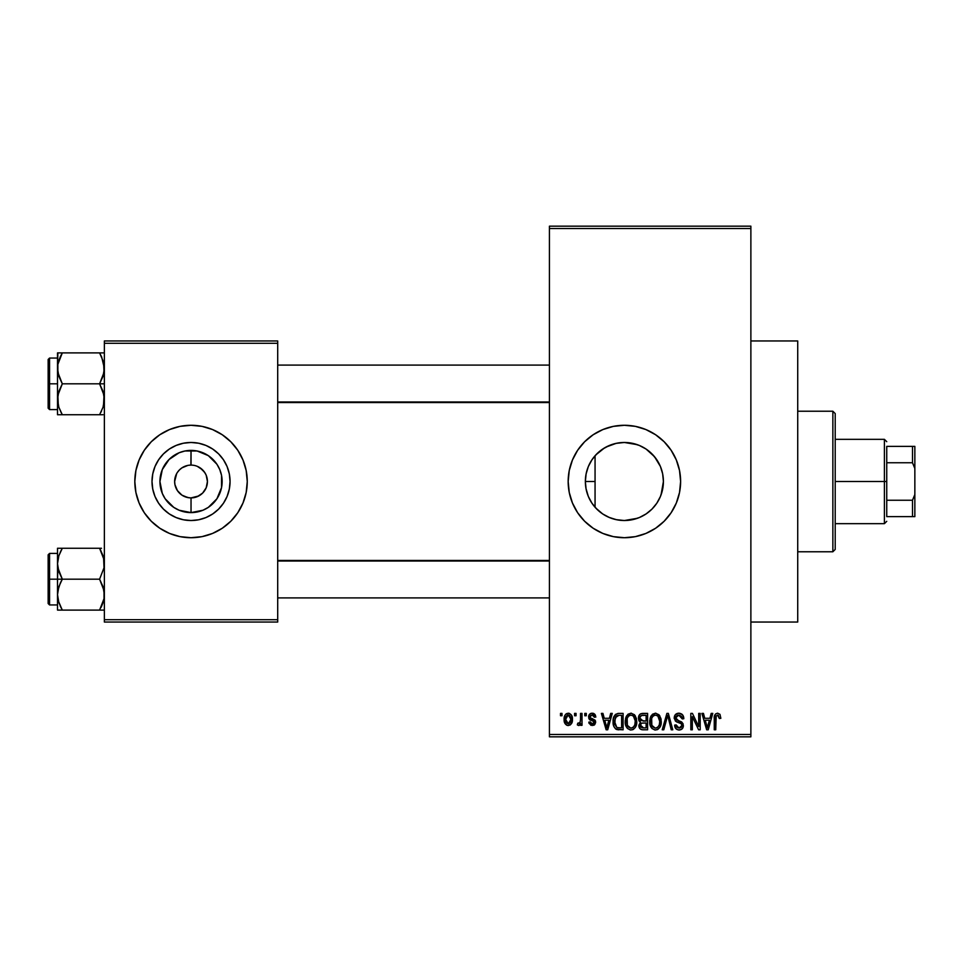 <?xml version="1.0" encoding="UTF-8"?>
<svg xmlns="http://www.w3.org/2000/svg" width="963" height="963" viewBox="0 0 963 963"><rect width="100%" height="100%" fill="white"/><g stroke="black" fill="none" stroke-linecap="round" stroke-linejoin="round"><path stroke-width="1.44" d="M179.407 469.944L181.923 467.862L187.845 465.418L184.764 466.357M179.443 493.092L181.923 495.138L177.409 490.612L181.923 495.138L187.845 497.582L190.999 497.895M177.433 490.649L174.953 484.702L174.64 481.5L176.686 473.579M604.571 447.879L595.832 454.897M608.809 517.275L616.067 519.623L624.385 520.526A39.026 39.026 0 0 1 585.36 481.5A39.026 39.026 0 0 1 624.385 442.474L616.103 443.365L606.052 447.049M595.832 508.103L602.645 513.905M602.766 513.989L604.535 515.097M586.07 488.867L585.36 481.464L586.022 474.362L585.36 481.464L586.01 488.542L588.285 496.306M588.393 496.583L589.2 498.377M586.01 488.542L585.36 481.488L586.118 473.892L588.333 466.561L591.944 459.82L596.795 453.91L602.706 449.047L609.459 445.448L616.777 443.221L624.385 442.474L637.289 444.665M589.2 464.623L588.393 466.417M635.315 426.356A56.215 56.215 0 0 0 613.455 426.356L624.385 425.285L635.351 426.356L645.908 429.558L655.622 434.758L664.145 441.752L671.127 450.263L676.327 459.989L679.529 470.534L680.612 481.5L679.529 492.466L676.327 503.011L671.127 512.737L664.145 521.248L655.622 528.242L645.908 533.442L635.351 536.644L624.385 537.715A56.215 56.215 0 0 1 568.17 481.5A56.215 56.215 0 0 1 624.385 425.285A56.215 56.215 0 0 1 680.612 481.5A56.215 56.215 0 0 1 624.385 537.715L613.419 536.644A56.215 56.215 0 0 0 635.315 536.644M613.383 426.368A56.215 56.215 0 0 0 602.922 429.546L613.419 426.356M602.826 429.582A56.215 56.215 0 0 0 602.826 533.418M613.419 536.644L602.874 533.442A56.215 56.215 0 0 0 613.383 536.632M750.875 622.05L797.725 622.05L797.725 340.95L750.875 340.95L797.725 340.95L797.725 622.05L750.875 622.05M189.687 497.847L191.035 497.895A16.395 16.395 0 0 1 174.64 481.5A16.395 16.395 0 0 1 191.035 465.105A16.395 16.395 0 0 0 174.64 481.5A16.395 16.395 0 0 0 191.035 497.895L191.035 512.605A31.105 31.105 0 0 1 159.93 481.5A31.105 31.105 0 0 1 191.035 450.395L190.891 465.105M183.271 495.945L188.724 497.727M176.686 489.421L177.409 490.612M188.892 465.237L191.035 465.105L188.892 465.237M191.035 520.526A39.026 39.026 0 0 1 152.01 481.5A39.026 39.026 0 0 1 191.035 442.474L198.655 443.221L205.974 445.448L212.715 449.047L218.637 453.91L223.488 459.82L227.087 466.561L229.314 473.892L230.061 481.5L229.314 489.108L227.087 496.439L223.488 503.18L218.637 509.09L212.715 513.953L205.974 517.552L198.655 519.779L191.035 520.526L183.427 519.779L176.109 517.552L169.356 513.953L163.445 509.09L158.594 503.18L154.983 496.439L152.768 489.108L152.01 481.5L152.768 473.892L154.983 466.561L158.594 459.82L163.445 453.91L169.356 449.047L176.109 445.448L183.427 443.221L191.035 442.474A39.026 39.026 0 0 1 230.061 481.5A39.026 39.026 0 0 1 191.035 520.526L196.127 520.189M180.069 426.356L191.035 425.285L202.001 426.356L212.558 429.558L222.272 434.758L230.795 441.752L237.777 450.263L242.977 459.989L246.179 470.534L247.262 481.5L246.179 492.466L242.977 503.011L237.777 512.737L230.795 521.248L222.272 528.242L212.558 533.442L202.001 536.644L191.035 537.715L180.069 536.644L169.524 533.442L159.81 528.242L151.287 521.248L144.294 512.737L139.105 503.011L135.903 492.466L134.82 481.5L135.903 470.534L139.105 459.989L144.294 450.263L151.287 441.752L159.81 434.758L169.524 429.558L180.069 426.356L191.035 425.285A56.215 56.215 0 0 0 134.82 481.5A56.215 56.215 0 0 0 191.035 537.715A56.215 56.215 0 0 1 134.82 481.5A56.215 56.215 0 0 1 191.035 425.285L198.378 425.766M207.117 484.702L207.43 481.5L206.19 487.772L202.627 493.092L197.319 496.643L191.18 497.895M205.396 473.579L202.627 469.908L197.319 466.357L200.148 467.862L204.674 472.388L206.19 475.228L207.43 481.5M549.428 228.52L549.428 734.48L750.875 734.48L750.875 228.52L549.428 228.52L549.428 226.173L750.875 226.173L750.875 228.52L750.875 226.173L549.428 226.173L549.428 736.827L750.875 736.827L750.875 228.52L549.428 228.52M574.562 715.738L574.562 713.402L576.055 713.402L576.055 715.738L574.562 715.738L576.055 715.738L576.055 713.402L574.562 713.402L574.562 715.738M580.52 719.578L580.52 713.402L582.013 713.402L582.013 725.332L580.52 725.332L580.52 723.418L579.112 725.476L577.331 724.898L577.752 723.201L580.015 722.611L580.52 719.578L580.244 722.021L578.823 723.406L577.752 723.201L577.331 724.898L578.739 725.536L580.52 723.418L580.52 725.332L582.013 725.332L582.013 713.402L580.52 713.402L580.52 719.578M584.782 715.738L584.782 713.402L586.274 713.402L586.274 715.738L584.782 715.738L586.274 715.738L586.274 713.402L584.782 713.402L584.782 715.738M588.61 717.038L589.115 714.895L590.752 713.439L593.304 713.318L594.833 714.305L595.856 717.026L594.364 717.23L593.738 715.557L592.113 714.895L590.68 715.365L590.102 716.737L590.56 717.892L595.026 720.143L595.628 722.479L594.737 724.609L590.945 725.32L588.935 722.804L588.826 722.13L590.319 721.913L590.849 723.309L592.57 723.815L594.147 722.382L593.473 721.275L589.476 719.578L588.61 717.038L594.147 722.382L592.221 723.839L590.319 721.913L588.826 722.13L592.281 725.536L595.64 722.142L590.488 717.82L590.102 716.737L592.113 714.895L594.364 717.23L595.856 717.026L592.221 713.186C589.886 713.378 588.682 714.666 588.61 717.038M609.398 718.302L610.686 713.402L612.251 713.402L607.713 729.798L606.148 729.798L601.394 713.402L602.946 713.402L604.246 718.302L609.398 718.302L604.246 718.302L602.946 713.402L601.394 713.402L606.148 729.798L607.713 729.798L612.251 713.402L610.686 713.402L609.398 718.302M630.994 713.186L634.473 714.727L636.411 718.458L636.687 722.828L635.207 727.619L632.98 729.581L630.271 729.954L627.443 728.449L625.806 725.584L625.24 721.588L626.01 717.062L627.996 714.233L630.994 713.186L626.72 715.69L625.24 721.588C624.987 726.126 626.901 728.943 630.982 730.014C635.147 728.907 637.061 726.03 636.736 721.383L635.267 715.762L631.319 713.198M655.478 713.186L658.969 714.727L660.895 718.458L660.991 724.26L659.691 727.619L657.476 729.581L654.756 729.954L651.939 728.449L650.302 725.584L649.724 721.588L650.507 717.062L652.481 714.233L655.478 713.186L651.205 715.69L649.724 721.588C649.471 726.126 651.385 728.943 655.466 730.014C659.631 728.907 661.557 726.03 661.232 721.383L659.763 715.762L655.803 713.198M717.628 713.186L719.963 714.341L720.854 718.302L719.361 718.506L718.326 715.304L716.183 715.846L715.738 729.798L714.257 729.798L714.51 715.954L715.545 713.956L717.628 713.186C715.015 713.86 713.884 715.678 714.257 718.663L714.257 729.798L715.738 729.798L715.954 716.34L717.555 715.1L719.361 718.506L720.854 718.302L719.963 714.341L717.628 713.186M602.874 533.442L593.16 528.242L584.637 521.248L577.644 512.737L572.455 503.011L569.253 492.466L568.17 481.5L569.253 470.534L572.455 459.989L577.644 450.263L584.637 441.752L593.16 434.758L602.874 429.558M709.912 718.302L711.2 713.402L712.764 713.402L708.226 729.798L706.661 729.798L701.907 713.402L703.459 713.402L704.747 718.302L709.912 718.302L704.747 718.302L703.459 713.402L701.907 713.402L706.661 729.798L708.226 729.798L712.764 713.402L711.2 713.402L709.912 718.302M698.705 726.523L698.705 713.402L700.197 713.402L700.197 729.798L698.608 729.798L692.325 716.653L692.325 729.798L690.832 729.798L690.832 713.402L692.433 713.402L698.705 726.523L692.433 713.402L690.832 713.402L690.832 729.798L692.325 729.798L692.325 716.653L698.608 729.798L700.197 729.798L700.197 713.402L698.705 713.402L698.705 726.523M674.22 717.941L675.484 714.51L678.867 713.186L682.55 714.823L683.778 718.205L682.31 718.94L681.347 716.231L679.096 715.124L677.037 715.485L675.761 717.327L676.399 719.722L681.684 721.961L683.128 723.911L683.116 727.234L681.599 729.304L678.662 729.99L675.809 728.582L674.642 725.115L676.134 724.898L676.893 727.197L679.084 728.1L681.106 727.426L681.864 725.019L680.901 723.382L675.484 721.179L674.22 717.941L676.483 721.841L681.419 723.791L681.888 725.464L679.084 728.1L676.134 724.898L674.642 725.115C674.738 728.1 676.243 729.725 679.132 730.014C681.852 729.785 683.273 728.281 683.381 725.524L675.713 717.917L678.734 715.1L682.31 718.94L683.802 718.723C683.73 715.389 682.093 713.535 678.867 713.186C675.93 713.39 674.389 714.979 674.22 717.941L674.244 718.542M662.219 729.798L666.902 713.402L668.358 713.402L672.776 729.798L671.235 729.798L667.72 715.316L663.784 729.798L662.219 729.798L663.784 729.798L667.72 715.316L671.235 729.798L672.776 729.798L668.358 713.402L666.902 713.402L662.219 729.798M638.445 718.217L639.047 715.473L640.672 713.812L647.605 713.402L647.605 729.798L642.14 729.749L639.974 728.702L638.89 725.187L640.479 722.238L638.878 720.541L638.445 718.217L640.479 722.238L638.866 725.681C638.999 728.317 640.371 729.689 642.971 729.798L647.605 729.798L647.605 713.402L642.983 713.402C639.986 713.535 638.469 715.136 638.445 718.217M613.106 721.684L613.72 717.291L615.429 714.45L618.029 713.427L623.109 713.402L623.109 729.798L615.586 728.943L613.756 726.15L613.106 721.684C612.805 725.067 613.961 727.667 616.573 729.497L623.109 729.798L623.109 713.402L618.74 713.402C614.587 714.257 612.709 717.026 613.106 721.684M564.125 719.481L564.908 715.365L566.581 713.607L569.302 713.33L571.613 715.328L572.263 721.443L570.24 724.958L567.761 725.5L565.57 724.284L564.125 719.481C563.909 722.792 565.293 724.802 568.278 725.536C571.3 724.79 572.684 722.731 572.431 719.361C572.672 716.015 571.288 713.956 568.278 713.186C565.221 713.968 563.837 716.063 564.125 719.481M560.502 715.738L560.502 713.402L561.995 713.402L561.995 715.738L560.502 715.738L561.995 715.738L561.995 713.402L560.502 713.402L560.502 715.738M202.001 536.644L191.035 537.715L183.704 537.234M104.365 340.95L277.705 340.95L277.705 343.297L104.365 343.297L104.365 619.703L277.705 619.703L277.705 340.95L104.365 340.95L104.365 343.297L104.365 340.95M104.365 622.05L277.705 622.05L277.705 343.297L104.365 343.297L104.365 622.05L104.365 619.703L277.705 619.703L277.705 622.05L104.365 622.05M191.035 537.715A56.215 56.215 0 0 0 247.262 481.5A56.215 56.215 0 0 0 191.035 425.285A56.215 56.215 0 0 1 247.262 481.5A56.215 56.215 0 0 1 191.035 537.715M223.488 503.18L218.637 509.09L212.715 513.953L218.637 509.09L223.488 503.18L227.087 496.439M212.715 449.047L218.637 453.91L223.488 459.82L218.637 453.91L212.715 449.047L205.974 445.448M176.109 445.448L169.356 449.047L163.445 453.91L158.594 459.82L154.983 466.561M169.356 513.953L163.445 509.09L158.594 503.18L163.445 509.09L169.356 513.953L176.109 517.552M192.395 465.153L191.035 465.105L191.035 450.395A31.105 31.105 0 0 1 222.14 481.5A31.105 31.105 0 0 1 191.035 512.605L179.13 510.246L173.761 507.369L165.179 498.786L162.302 493.405L159.93 481.5L162.302 469.595L169.043 459.507L179.13 452.754L184.968 450.985L197.102 450.985L208.321 455.631L216.904 464.214L219.781 469.595L221.55 475.433L221.55 487.567L216.904 498.786L208.321 507.369L202.94 510.246L191.035 512.605L191.035 497.895L198.811 495.945M204.674 490.612L205.396 489.421M191.035 465.105A16.395 16.395 0 0 1 207.43 481.5A16.395 16.395 0 0 1 191.035 497.895A16.395 16.395 0 0 0 207.43 481.5A16.395 16.395 0 0 0 191.035 465.105L191.071 465.105M177.409 472.388L179.443 469.908M191.035 497.895L188.892 497.763M549.428 736.827L549.428 734.48L750.875 734.48L750.875 736.827L549.428 736.827M601.839 513.351L599.299 511.389M608.219 517.011L606.064 515.951M616.067 519.623L613.575 518.997M637.47 518.275L624.385 520.526L616.777 519.779L609.459 517.552L602.706 513.953L596.795 509.09L591.944 503.18L588.333 496.439L586.118 489.108M632.065 519.767L624.385 520.526L632.065 519.767L639.396 517.528L646.125 513.905L651.987 509.09L646.065 513.953L639.324 517.552L632.065 519.767M641.069 516.782L639.396 517.528M646.992 513.315L646.137 513.905M632.065 443.233L624.385 442.474L632.005 443.221L639.324 445.448L646.065 449.047L651.987 453.91L656.838 459.82L660.437 466.561L662.664 473.892L663.411 481.5L662.652 473.844L663.411 481.5L662.664 489.108L660.437 496.439L656.838 503.18L651.987 509.09L656.128 504.215M656.802 503.228L659.041 499.448M663.411 481.5L661.075 494.801M659.414 464.286L660.425 466.525M660.919 467.765L662.652 473.82M655.887 458.46L656.814 459.784M639.372 445.46L641.563 446.459M613.684 443.967L616.091 443.365M599.323 451.587L601.851 449.637M593.28 457.943L595.062 455.752L595.062 507.248L593.292 505.081M590.993 461.313L591.475 460.543M586.359 472.773L587.924 467.597M587.912 495.367L586.395 490.396M591.463 502.445L590.969 501.663M635.399 536.632A56.215 56.215 0 0 0 645.86 533.454M645.944 533.418A56.215 56.215 0 0 0 645.944 429.582M645.86 429.546A56.215 56.215 0 0 0 635.399 426.368M662.664 473.88L660.413 466.477L654.527 456.703L646.101 449.071L639.408 445.484M624.385 442.474A39.026 39.026 0 0 1 663.411 481.5A39.026 39.026 0 0 1 624.385 520.526M714.353 716.845L714.269 717.76M708.022 724.983L707.336 728.088L705.253 720.216L709.406 720.216L708.022 724.983L709.406 720.216L705.253 720.216L706.493 724.718M707.468 727.306L707.817 725.753M683.501 716.665L683.044 715.569M682.55 714.823L681.804 714.101M676.676 721.937L678.084 722.419M678.277 722.479L679.071 722.695M681.708 726.523L680.66 727.739M675.809 728.582L676.495 729.22M682.249 728.726L682.767 728.028M679.818 721.143L678.157 720.613M675.725 718.242L675.725 717.628M682.057 717.495L682.213 718.205M661.148 719.915L660.895 718.458M650.819 716.364L650.049 718.53M649.796 720.047L649.748 720.818M649.724 721.588L649.748 722.298M649.989 724.405L651.373 727.751M650.434 725.958L650.94 727.065L650.434 725.958M656.898 729.798L658.186 729.16M660.076 726.993L661.172 722.828M655.153 728.076L651.855 725.344L651.217 721.636C650.952 718.133 652.372 715.954 655.49 715.1C658.523 715.906 659.944 717.989 659.739 721.359C660.076 724.97 658.656 727.209 655.454 728.1L655.743 728.088M652.794 726.872L654.864 728.04M651.975 725.62L652.42 726.403M654.948 715.148L653.034 716.099L651.638 718.41L651.855 725.344M657.464 715.726L655.213 715.112M657.982 727.077L659.354 724.682L659.739 721.359L657.873 716.051M640.263 714.04L639.564 714.678M638.878 720.541L639.516 721.54M639.974 728.702L641.334 729.581M639.998 717.387L641.406 715.521L646.113 715.316L646.113 721.07L643.164 721.07L639.938 718.205L640.804 720.456L646.113 721.07L646.113 715.316L641.779 715.413M640.72 715.966L640.251 716.616M642.634 727.859L643.513 727.884L640.371 725.043L641.743 723.141L646.113 722.984L646.113 727.884L643.513 727.884L646.113 727.884L646.113 722.984L641.936 723.093L640.66 724.02M640.359 725.404L640.828 727.077L642.345 727.823M626.335 716.364L625.553 718.53M625.312 720.047L625.264 720.818M625.24 721.588L625.252 722.298M625.505 724.405L626.889 727.751M625.95 725.958L626.456 727.065L625.95 725.958M632.402 729.798L633.702 729.16M635.58 726.993L636.495 724.26M630.669 728.076L627.358 725.344L626.732 721.636C626.456 718.133 627.876 715.954 631.006 715.1C634.039 715.906 635.448 717.989 635.243 721.359C635.592 724.97 634.16 727.209 630.97 728.1L631.246 728.088M628.309 726.872L630.368 728.04M627.479 725.62L627.924 726.403M630.452 715.148L628.538 716.099L627.154 718.41L627.358 725.344M632.98 715.726L630.729 715.112M633.498 727.077L634.858 724.682L635.243 720.83L633.389 716.051M614.177 716.159L613.6 717.676M613.238 723.947L613.479 725.211M617.74 729.737L618.932 729.798M614.863 724.513L615.188 717.712L618.944 715.316L621.616 715.316L621.616 727.884L616.85 727.559L614.599 721.708L614.851 724.489L616.85 727.559L621.616 727.884L621.616 715.316L618.631 715.328M615.73 716.628L616.597 715.81L614.623 720.697M607.509 724.983L606.822 728.088L604.752 720.216L608.893 720.216L607.509 724.983L608.893 720.216L604.752 720.216L606.425 726.403M607.111 726.523L607.304 725.753M595.531 715.593L595.05 714.594M594.833 714.305L593.653 713.439M588.79 718.398L589.609 719.698M589.753 719.794L590.668 720.252M591.487 723.719L590.849 723.309M588.935 722.804L589.103 723.454M593.605 725.332L594.207 725.043M595.579 721.431L595.375 720.757L595.579 721.431M592.618 718.711L591.956 718.482M566.28 713.788L565.498 714.498M564.908 715.365L564.282 717.375M564.294 721.528L564.607 722.659M566.34 724.958L567.267 725.404M570.24 724.958L571.95 722.647M572.13 722.045L572.263 721.443M567.532 715.028L566.088 716.556L565.618 719.373L568.242 714.895L570.939 719.373L568.314 723.839L565.618 719.373L565.714 720.818L566.966 723.357L569.025 723.707L570.698 721.504L570.842 717.917L569.578 715.365L567.881 714.919M706.722 725.56L706.938 726.403M656.02 728.052L657.56 727.438M631.523 728.052L633.064 727.438M618.33 715.34L616.597 715.81M606.822 728.088L606.955 727.306M158.594 459.82L163.445 453.91L169.356 449.047M179.13 510.246L184.968 512.015M202.94 452.754L197.102 450.985M832.863 411.225L835.21 413.572L835.21 549.428L832.863 551.775L797.725 551.775L832.863 551.775L832.863 411.225L797.725 411.225L832.863 411.225L832.863 551.775L835.21 549.428L835.21 413.572L832.863 411.225M595.062 455.752L595.062 507.248M57.876 567.785L57.515 579.184L62.306 579.184L58.863 571.709L57.515 563.716L58.851 555.783L62.306 548.26L99.586 548.26L104.016 559.659L104.028 567.725L99.586 579.184L62.306 579.184L57.876 567.785M100.826 548.26L57.515 548.26L57.515 579.184L48.15 579.184L48.15 603.536L48.15 554.82L48.15 579.184L49.558 579.184L49.558 553.412L49.558 579.184L57.515 579.184L57.515 594.64L58.851 586.696L62.306 579.184L99.586 579.184L104.016 590.572L104.028 598.637L99.586 610.097L62.306 610.097L58.863 602.621L57.515 594.64L57.515 610.097L104.016 610.097M57.756 597.915L57.864 598.673M58.322 600.756L57.515 594.64L57.515 610.097L58.863 610.097L57.864 610.097M60.236 606.112L62.306 610.097L60.38 610.097L62.306 610.097L58.406 601.093L62.306 610.097L58.863 610.097M100.91 607.653L103.029 602.609L101.512 606.401L104.028 598.637L104.365 594.64L103.017 586.648L99.586 579.184L104.028 567.725L103.571 557.601M103.823 599.708L103.559 600.804M104.136 560.442L104.028 559.72M60.97 550.728L58.863 555.759L62.306 548.26L57.515 548.26L60.38 548.26M57.876 559.659L58.334 557.553M58.863 548.26L57.515 548.26L58.863 548.26L57.515 548.26L57.515 563.716L58.406 557.264M49.558 579.184L49.558 604.945L49.558 579.184M60.38 582.868L62.306 579.184L57.515 579.184L57.515 594.64L57.864 590.632L60.38 582.868M60.38 551.943L62.306 548.26M99.586 610.097L101.512 610.097L99.586 610.097M101.512 548.26L99.586 548.26L103.017 555.735L100.465 549.861M103.486 557.264L103.041 555.783L103.486 557.264M549.428 561.032L277.705 561.032L549.428 561.032M277.705 401.968L549.428 401.968L277.705 401.968M886.742 446.363L886.742 462.758L886.742 446.363L912.503 446.363L886.742 446.363M886.742 481.5L886.742 462.758L886.742 500.242L886.742 481.5L884.395 481.5L886.742 481.5M835.21 439.333L884.395 439.333L884.395 481.5L884.395 439.333L886.742 441.68M585.36 481.5L595.062 481.5L585.36 481.5M835.21 481.5L884.395 481.5L835.21 481.5M886.742 516.637L886.742 500.242L886.742 516.637L914.85 516.637L914.85 494.537L912.503 500.242L886.742 500.242L912.503 500.242L912.503 516.637L912.503 500.242L914.85 494.537L914.85 516.637L886.742 516.637M835.21 523.667L884.395 523.667L884.395 481.5L884.395 523.667L886.742 521.32M914.85 446.363L912.503 446.363L912.503 462.758L914.85 468.463L914.85 494.537L914.85 446.363L914.85 468.463L912.503 462.758L912.503 446.363L914.85 446.363M886.742 462.758L912.503 462.758L886.742 462.758M103.571 362.244L104.028 372.368L99.586 383.816L104.365 383.816L99.586 383.816L103.017 391.291L104.365 399.284L103.041 407.217L99.586 414.74L103.029 407.241L99.586 414.74L62.306 414.74L58.863 407.265L57.515 399.284L58.851 391.339L62.306 383.816L57.876 372.428L57.864 364.363L62.306 352.903L60.38 356.587L62.306 352.903L57.515 352.903L58.863 352.903L57.515 352.903L57.515 383.816L48.15 383.816L48.15 408.18L48.15 359.464L48.15 383.816L49.558 383.816L49.558 409.588L49.558 383.816L57.515 383.816L57.515 414.74L103.029 414.74M57.756 402.558L57.864 403.316M58.322 405.399L57.864 395.275L62.306 383.816L99.586 383.816L62.306 383.816L58.863 376.352L57.515 368.36L57.515 414.74L58.863 414.74L57.515 414.74M103.823 404.352L103.559 405.447M104.136 365.085L104.028 364.363L104.136 365.085M101.645 356.888L104.365 368.36L103.041 376.304L99.586 383.816L104.016 395.215L103.486 405.736M57.876 364.303L58.334 362.184M104.365 352.903L62.306 352.903L99.586 352.903L103.486 361.907L99.586 352.903L101.633 356.864L99.586 352.903L103.029 352.903M57.515 358.055L49.558 358.055L49.558 383.816L49.558 358.055L48.15 359.464M57.864 352.903L57.515 368.36L57.864 364.363L60.38 356.587L58.406 361.883M60.248 356.864L62.306 352.903L58.851 352.903L62.306 352.903L60.982 355.347M61.054 414.74L62.306 414.74L58.863 407.265L61.415 413.139M57.864 414.74L60.38 414.74M101.512 411.057L100.922 412.272M99.586 414.74L101.512 414.74M103.535 557.481L103.823 558.648M58.346 600.888L57.876 598.697M101.633 606.136L103.486 601.093M57.756 560.442L57.864 559.684M103.535 362.112L103.823 363.292M58.346 405.519L57.876 403.341M57.756 365.085L57.864 364.327M57.515 553.412L49.558 553.412L48.15 554.82M57.515 604.945L49.558 604.945L48.15 603.536M277.705 597.915L549.428 597.915M277.705 560.442L549.428 560.442M549.428 365.085L277.705 365.085M549.428 402.558L277.705 402.558M57.515 409.588L49.558 409.588L48.15 408.18"/></g></svg>
